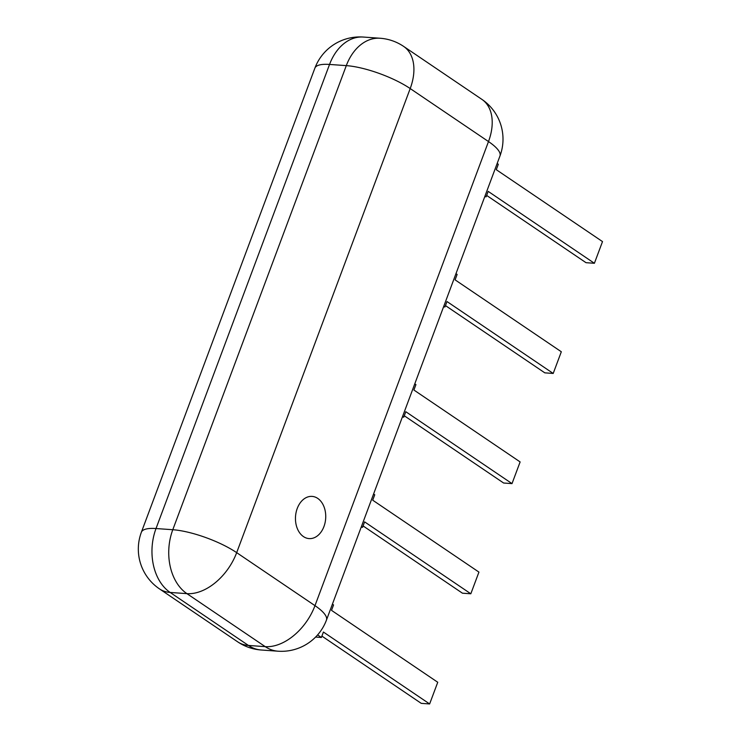 <?xml version="1.0" encoding="UTF-8"?>
<svg xmlns="http://www.w3.org/2000/svg" width="741" height="741" viewBox="0 0 741 741"><rect width="100%" height="100%" fill="white"/><g stroke="black" fill="none" stroke-linecap="round" stroke-linejoin="round"><path stroke-width="1.11" d="M317.732 498.397A21.156 15.107 94.1 0 0 312.1 496.396A21.156 15.107 94.1 0 0 295.529 516.421A21.156 15.107 94.1 0 0 309.099 538.596A21.156 15.107 94.1 0 0 325.086 522.646A21.156 15.107 94.1 0 0 317.732 498.397M497.165 163.492L498.313 164.27L496.285 169.689L602.507 241.594L594.393 263.277L488.18 191.373L486.152 196.8L484.744 196.698M486.661 195.429L586.011 262.685L594.393 263.277M485.003 196.022L486.152 196.8M455.974 273.661L457.123 274.439L455.094 279.857L561.317 351.762L553.203 373.445L446.99 301.541L444.961 306.969L443.553 306.867M445.471 305.598L544.82 372.853L553.203 373.445M443.813 306.19L444.961 306.969M414.784 383.829L415.933 384.607L413.904 390.025L520.126 461.93L512.012 483.614L405.799 411.709L403.771 417.137L402.363 417.035M404.28 415.766L503.63 483.021L512.012 483.614M402.622 416.359L403.771 417.137M373.594 493.997L374.742 494.775L372.714 500.194L478.936 572.098L470.822 593.782L364.609 521.877L362.581 527.305L361.173 527.203M363.09 525.934L462.44 593.189L470.822 593.782M361.432 526.527L362.581 527.305M332.403 604.165L333.552 604.943L331.523 610.362L437.746 682.266L429.632 703.95L323.419 632.045L321.39 637.473L315.601 637.056M321.9 636.102L421.249 703.357L429.632 703.95M317.602 634.907L321.39 637.473M488.495 141.559A48.054 12.838 20.5 0 1 499.962 155.999A48.054 48.054 0 0 0 481.891 99.377A48.054 31.076 124.1 0 1 488.495 141.559L410.199 88.559L236.675 552.647L314.981 605.647L488.495 141.559M314.879 68.153A48.054 12.838 20.5 0 1 329.541 64.439A48.054 34.327 -85.9 0 1 363.294 37.05A48.054 48.054 0 0 0 314.879 68.153L141.364 532.251A48.054 48.054 0 0 0 159.435 588.863A48.054 31.076 -55.9 0 0 170.152 592.448L248.448 645.448L265.222 646.643A48.054 31.076 -55.9 0 0 314.981 605.647A48.054 12.838 20.5 0 1 326.448 620.097L499.962 155.999M141.364 532.251A48.054 12.838 20.5 0 1 156.018 528.537A48.054 34.327 94.1 0 0 170.152 592.448L186.917 593.643L265.222 646.643A48.054 34.327 94.1 0 0 278.032 651.2A48.054 48.054 0 0 0 326.448 620.097M159.435 588.863L237.731 641.873A48.054 31.076 124.1 0 0 248.448 645.448A48.054 34.327 94.1 0 0 261.258 650.005L278.032 651.2M186.917 593.643A48.054 31.076 -55.9 0 0 236.675 552.647A48.054 12.838 -159.5 0 0 172.792 529.722L346.306 65.625A48.054 12.838 20.5 0 1 410.199 88.559A48.054 31.076 -55.9 0 0 403.595 46.377A48.054 48.054 0 0 0 380.059 38.245A48.054 34.327 -85.9 0 0 346.306 65.625L329.541 64.439L156.018 528.537L172.792 529.722A48.054 34.327 -85.9 0 0 186.917 593.643M237.731 641.873A48.054 48.054 0 0 0 261.258 650.005M481.891 99.377L403.595 46.377M363.294 37.05L380.059 38.245"/></g></svg>
